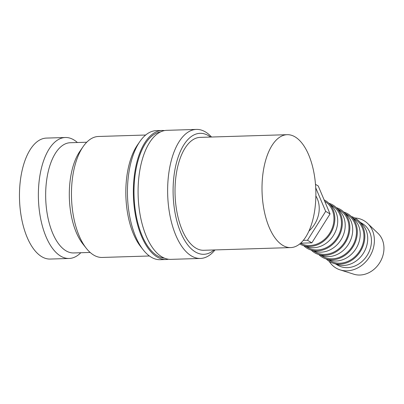 <?xml version="1.0" encoding="UTF-8"?>
<svg xmlns="http://www.w3.org/2000/svg" width="404" height="404" viewBox="0 0 404 404"><rect width="100%" height="100%" fill="white"/><g stroke="black" fill="none" stroke-linecap="round" stroke-linejoin="round"><path stroke-width="0.61" d="M211.544 137.022A64.549 30.744 88.2 0 0 196.42 129.416A64.549 30.744 88.2 0 0 168.417 176.225A64.549 30.744 88.2 0 0 200.409 258.449A64.549 30.744 88.2 0 0 215.034 249.924M210.56 137.052A60.514 28.82 88.2 0 0 173.836 177.22A60.514 28.82 88.2 0 0 183.729 238.759A60.514 28.82 88.2 0 0 214.044 249.955M196.42 129.416L166.872 130.33A64.549 30.744 88.2 0 0 138.87 177.139A64.549 30.744 88.2 0 0 170.862 259.363L200.409 258.449M164.519 130.598A64.549 30.744 88.2 0 0 162.145 130.477L156.237 130.659A64.549 30.744 88.2 0 0 139.91 141.461A64.549 30.744 88.2 0 0 128.235 177.467A64.549 30.744 88.2 0 0 143.263 249.919A64.549 30.744 88.2 0 0 160.226 259.691L166.135 259.509A64.549 30.744 88.2 0 0 168.493 259.247M162.145 130.477A64.549 30.744 88.2 0 0 134.143 177.285A64.549 30.744 88.2 0 0 166.135 259.509M139.91 141.461L137.512 144.925A60.514 28.82 88.2 0 0 126.563 178.684A60.514 28.82 88.2 0 0 140.653 246.607L143.263 249.919M145.667 135.022L98.455 136.481A60.514 28.82 88.2 0 0 83.143 146.607A60.514 28.82 88.2 0 0 72.2 180.361A60.514 28.82 88.2 0 0 86.289 248.288A60.514 28.82 88.2 0 0 102.192 257.449L149.409 255.99M83.143 146.607L79.947 151.227A55.136 26.26 88.2 0 0 69.973 181.987A55.136 26.26 88.2 0 0 82.81 243.875L86.289 248.288M86.744 142.223L70.256 142.733A55.136 26.26 88.2 0 0 46.334 182.714A55.136 26.26 88.2 0 0 73.659 252.949L90.153 252.439M77.401 142.516A60.514 28.82 88.2 0 0 65.362 137.506A60.514 28.82 88.2 0 0 39.107 181.386A60.514 28.82 88.2 0 0 69.099 258.474A60.514 28.82 88.2 0 0 80.81 252.727M65.362 137.506L46.455 138.087A60.514 28.82 88.2 0 0 20.2 181.972A60.514 28.82 88.2 0 0 50.192 259.055L69.099 258.474M354.813 217.963A27.507 23.159 120.6 0 1 367.574 223.387A27.507 23.159 120.6 0 1 374.205 243.637A27.507 23.159 120.6 0 1 340.123 269.887A27.507 23.159 120.6 0 1 329.204 261.337M367.574 223.387L377.967 233.29A24.205 20.377 120.6 0 1 383.8 251.106A24.205 20.377 120.6 0 1 353.808 274.205L340.123 269.887M351.323 216.509A25.194 21.21 120.6 0 1 358.601 220.725L361.716 223.695A24.205 20.377 120.6 0 1 367.549 241.511A24.205 20.377 120.6 0 1 337.562 264.61L333.457 263.317A25.194 21.21 120.6 0 1 326.245 258.979M360.282 222.326L362.332 223.538A24.205 20.377 120.6 0 1 371.301 243.723A24.205 20.377 120.6 0 1 337.724 265.226L335.668 264.014M358.601 220.725A25.194 21.21 120.6 0 1 364.671 239.269A25.194 21.21 120.6 0 1 333.457 263.317M343.824 212.08A25.194 21.21 120.6 0 1 351.101 216.297L354.217 219.266A24.205 20.377 120.6 0 1 360.05 237.082A24.205 20.377 120.6 0 1 330.063 260.181L325.957 258.888A25.194 21.21 120.6 0 1 318.746 254.55M352.783 217.897L354.833 219.109A24.205 20.377 120.6 0 1 363.802 239.299A24.205 20.377 120.6 0 1 330.225 260.797L328.169 259.585M351.101 216.297A25.194 21.21 120.6 0 1 357.171 234.845A25.194 21.21 120.6 0 1 325.957 258.888M336.325 207.656A25.194 21.21 120.6 0 1 343.602 211.873L346.718 214.842A24.205 20.377 120.6 0 1 352.551 232.659A24.205 20.377 120.6 0 1 322.564 255.757L318.458 254.459A25.194 21.21 120.6 0 1 311.247 250.127M345.284 213.474L347.334 214.686A24.205 20.377 120.6 0 1 356.303 234.87A24.205 20.377 120.6 0 1 322.725 256.373L320.67 255.161M343.602 211.873A25.194 21.21 120.6 0 1 349.672 230.416A25.194 21.21 120.6 0 1 318.458 254.459M328.826 203.227A25.194 21.21 120.6 0 1 336.103 207.444L339.219 210.413A24.205 20.377 120.6 0 1 345.051 228.23A24.205 20.377 120.6 0 1 315.064 251.328L310.959 250.036A25.194 21.21 120.6 0 1 303.747 245.698M337.784 209.045L339.835 210.257A24.205 20.377 120.6 0 1 348.804 230.442A24.205 20.377 120.6 0 1 315.226 251.944L313.171 250.733M336.103 207.444A25.194 21.21 120.6 0 1 342.173 225.988A25.194 21.21 120.6 0 1 310.959 250.036M324.119 199.889A25.194 21.21 120.6 0 1 328.604 203.015L331.719 205.984A24.205 20.377 120.6 0 1 337.552 223.801A24.205 20.377 120.6 0 1 307.565 246.9L303.46 245.607A25.194 21.21 120.6 0 1 299.723 243.94M330.285 204.616L332.335 205.828A24.205 20.377 120.6 0 1 341.304 226.018A24.205 20.377 120.6 0 1 307.727 247.516L305.671 246.304M328.604 203.015A25.194 21.21 120.6 0 1 334.674 221.564A25.194 21.21 120.6 0 1 303.46 245.607M324.73 201.338L324.836 201.404A24.205 20.377 120.6 0 1 333.805 221.589A24.205 20.377 120.6 0 1 300.526 243.264M315.867 195.965A26.624 22.417 120.6 0 1 319.059 211.56A26.624 22.417 120.6 0 1 308.929 231.053M290.688 247.586L203.702 250.278A56.479 26.901 -91.8 0 1 175.71 178.331A56.479 26.901 -91.8 0 1 200.212 137.375L287.199 134.684A56.479 26.901 88.2 0 0 262.696 175.639A56.479 26.901 88.2 0 0 290.688 247.586A56.479 26.901 88.2 0 0 315.191 206.631A56.479 26.901 88.2 0 0 287.199 134.684M315.726 187.799L325.68 211.358L307.479 240.259L303.273 240.385M300.606 243.188L311.853 242.839L330.058 213.938L318.236 185.966L315.494 184.35M330.058 213.938L325.68 211.358M311.853 242.839L307.479 240.259M160.439 131.982A63.201 30.103 88.2 0 0 134.769 177.654A63.201 30.103 88.2 0 0 157.328 255.747A63.201 30.103 88.2 0 0 164.337 258.111"/></g></svg>
